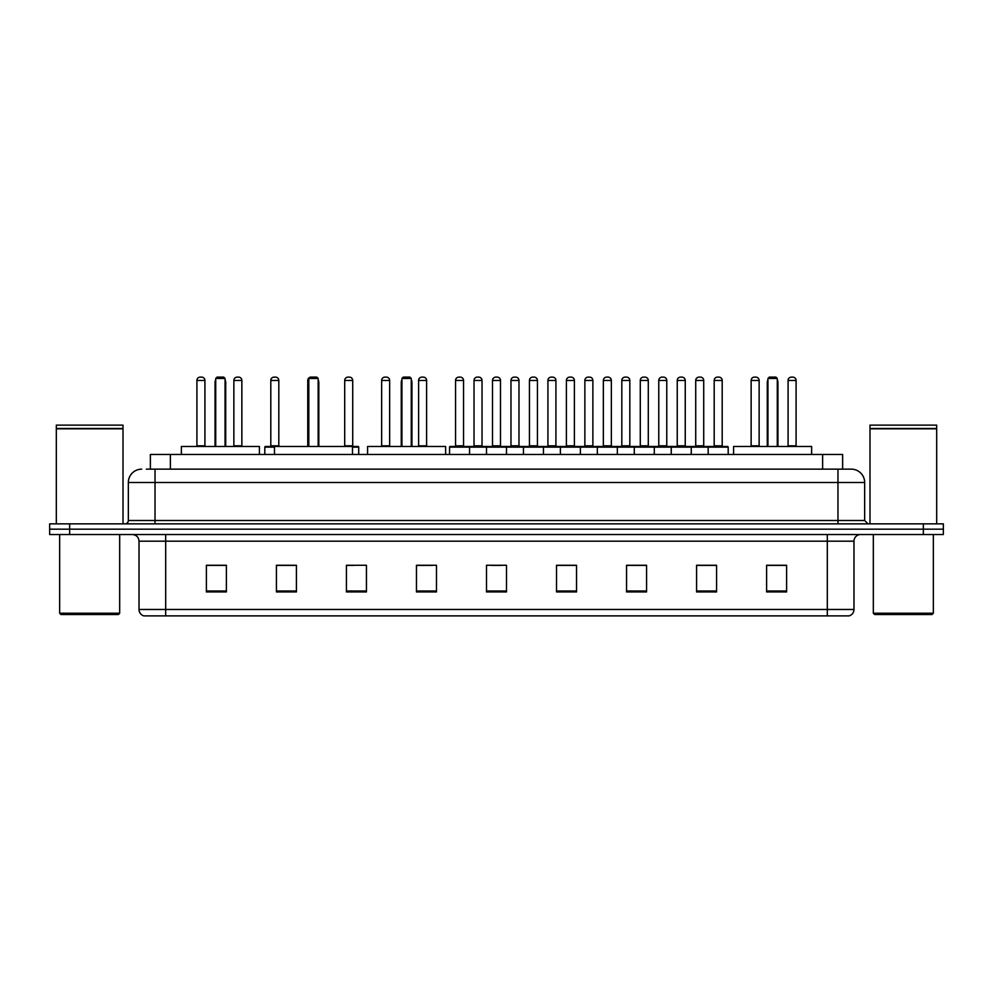 <?xml version="1.0" encoding="UTF-8"?>
<svg xmlns="http://www.w3.org/2000/svg" width="993" height="993" viewBox="0 0 993 993"><rect width="100%" height="100%" fill="white"/><g stroke="black" fill="none" stroke-linecap="round" stroke-linejoin="round"><path stroke-width="1.49" d="M150.365 469.155L150.365 454.484L842.635 454.484L842.635 469.155M146.666 469.155L846.644 469.155M146.356 469.155L155.032 469.155L155.032 482.499L128.345 482.499L128.345 520.506A3.339 3.339 0 0 1 125.019 523.845M141.689 469.155A13.343 13.343 0 0 0 128.345 482.499M864.655 482.499L837.968 482.499L837.968 469.155L851.311 469.155A13.343 13.343 0 0 1 864.655 482.499L864.655 520.506L867.981 523.845M69.659 523.845L49.65 523.845L49.65 529.182L69.659 529.182L49.65 529.182L49.65 534.519L69.659 534.519L69.659 529.182L923.341 529.182L69.659 529.182L69.659 523.845L923.341 523.845L923.341 529.182L943.35 529.182L923.341 529.182L923.341 534.519L69.659 534.519M943.35 523.845L943.35 529.182L943.35 523.845L923.341 523.845M848.841 615.883L827.306 615.883L827.306 609.479L853.98 609.479L853.98 541.185A6.666 6.666 0 0 1 860.646 534.519M848.643 615.883L143.824 615.883A6.666 6.666 0 0 1 139.02 609.479L139.02 541.185C138.623 537.139 136.401 534.917 132.354 534.519M786.617 591.94L786.617 565.265L766.608 565.265L766.608 591.94L786.617 591.94M716.586 591.94L716.586 565.265L696.577 565.265L696.577 591.94L716.586 591.94M646.567 591.94L646.567 565.265L626.558 565.265L626.558 591.94L646.567 591.94M576.536 591.94L576.536 565.265L556.527 565.265L556.527 591.94L576.536 591.94M226.392 591.94L226.392 565.265L206.383 565.265L206.383 591.94L226.392 591.94M296.423 591.94L296.423 565.265L276.414 565.265L276.414 591.94L296.423 591.94M366.442 591.94L366.442 565.265L346.433 565.265L346.433 591.94L366.442 591.94M436.473 591.94L436.473 565.265L416.464 565.265L416.464 591.94L436.473 591.94M506.504 591.94L506.504 565.265L486.496 565.265L486.496 591.94L506.504 591.94M943.35 534.519L943.35 529.182L943.35 534.519L923.341 534.519M639.293 565.402L630.816 565.402M713.185 565.402L704.72 565.402M416.464 565.402L432.278 565.402M346.433 565.402L353.707 565.402M287.809 565.402L279.815 565.402M556.527 565.402L575.394 565.402M565.389 565.402L556.924 565.402M491.498 565.402L501.502 565.402M296.423 565.402L276.414 565.402M226.392 565.402L206.383 565.402M646.567 565.402L626.558 565.402M716.586 565.402L696.577 565.402M786.617 565.402L766.608 565.402M118.341 614.543L60.983 614.543L59.654 613.215L119.681 613.215L118.341 614.543M59.654 534.519L59.654 613.215M119.681 534.519L119.681 613.215M56.316 428.802L123.008 428.802L56.316 428.802L56.316 523.845M123.008 428.802L123.008 523.845M122.685 428.467L56.651 428.467M123.008 428.144L123.008 425.141L56.316 425.141L56.316 428.144M259.409 454.484L259.409 446.478L181.371 446.478L181.371 454.484M215.717 378.457L217.057 377.117L223.723 377.117L225.051 378.457L215.717 378.457L215.717 446.478M225.051 378.457L225.051 446.478M225.721 446.478L225.721 382.454A5.337 5.337 0 0 0 225.051 379.872M215.047 446.478L215.047 382.454L215.717 382.454M352.503 454.484L352.503 446.478L274.478 446.478L274.478 454.484M308.823 378.457L310.151 377.117L316.829 377.117L318.157 378.457L308.823 378.457L308.823 446.478M318.157 378.457L318.157 446.478M318.827 446.478L318.827 382.454A5.337 5.337 0 0 0 318.157 379.872M308.153 446.478L308.153 382.454L308.823 382.454M445.609 454.484L445.609 446.478L367.584 446.478L367.584 454.484M401.929 378.457L403.257 377.117L409.935 377.117L411.263 378.457L401.929 378.457L401.929 446.478M411.263 378.457L411.263 446.478M411.934 446.478L411.934 382.454A5.337 5.337 0 0 0 411.263 379.872M401.259 446.478L401.259 382.454L401.929 382.454M811.629 454.484L811.629 446.478L733.591 446.478L733.591 454.484M767.949 378.457L769.277 377.117L775.943 377.117L777.283 378.457L767.949 378.457L767.949 446.478M777.283 378.457L777.283 446.478M777.953 446.478L777.953 382.454A5.337 5.337 0 0 0 777.283 379.872M767.279 446.478L767.279 382.454L767.949 382.454M932.017 614.543L874.659 614.543L873.319 613.215L933.346 613.215L932.017 614.543M873.319 534.519L873.319 613.215M933.346 534.519L933.346 613.215M869.992 428.802L936.684 428.802L869.992 428.802L869.992 523.845M936.684 428.802L936.684 523.845M936.349 428.467L870.315 428.467M936.684 428.144L936.684 425.141L869.992 425.141L869.992 428.144M708.183 454.484L708.183 447.148A0.67 0.67 0 0 1 708.853 446.478L727.534 446.478A0.67 0.67 0 0 1 728.192 447.148L449.544 447.148A0.67 0.67 0 0 1 450.214 446.478L468.895 446.478A0.67 0.67 0 0 1 469.552 447.148L469.552 454.484M463.557 445.807A0.67 0.67 0 0 0 464.215 446.478A0.67 0.67 0 0 1 463.557 445.807L463.557 380.456A3.339 3.339 0 0 0 460.218 377.117L458.89 377.117L460.218 377.117A3.339 3.339 0 0 1 463.557 380.456L455.551 380.456A3.339 3.339 0 0 1 458.89 377.117A3.339 3.339 0 0 0 455.551 380.456L455.551 445.807A0.67 0.67 0 0 1 454.881 446.478A0.67 0.67 0 0 0 455.551 445.807L463.557 445.807M450.214 446.478A0.67 0.67 0 0 0 449.544 447.148L449.544 454.484M486.496 454.484L486.496 447.148A0.67 0.67 0 0 1 487.166 446.478L505.834 446.478A0.67 0.67 0 0 1 506.504 447.148L506.504 454.484M500.497 445.807A0.67 0.67 0 0 0 501.167 446.478A0.67 0.67 0 0 1 500.497 445.807L500.497 380.456A3.339 3.339 0 0 0 497.17 377.117L495.83 377.117L497.17 377.117A3.339 3.339 0 0 1 500.497 380.456L492.503 380.456A3.339 3.339 0 0 1 495.83 377.117A3.339 3.339 0 0 0 492.503 380.456L492.503 445.807A0.67 0.67 0 0 1 491.833 446.478A0.67 0.67 0 0 0 492.503 445.807L500.497 445.807M523.448 454.484L523.448 447.148A0.67 0.67 0 0 1 524.105 446.478L542.786 446.478A0.67 0.67 0 0 1 543.456 447.148L543.456 454.484M537.449 445.807A0.67 0.67 0 0 0 538.119 446.478A0.67 0.67 0 0 1 537.449 445.807L537.449 380.456A3.339 3.339 0 0 0 534.11 377.117L532.782 377.117L534.11 377.117A3.339 3.339 0 0 1 537.449 380.456L529.443 380.456A3.339 3.339 0 0 1 532.782 377.117A3.339 3.339 0 0 0 529.443 380.456L529.443 445.807A0.67 0.67 0 0 1 528.785 446.478A0.67 0.67 0 0 0 529.443 445.807L537.449 445.807M560.387 454.484L560.387 447.148A0.67 0.67 0 0 1 561.057 446.478L579.738 446.478A0.67 0.67 0 0 1 580.396 447.148L580.396 454.484M574.401 445.807A0.67 0.67 0 0 0 575.071 446.478A0.67 0.67 0 0 1 574.401 445.807L574.401 380.456A3.339 3.339 0 0 0 571.062 377.117L569.734 377.117L571.062 377.117A3.339 3.339 0 0 1 574.401 380.456L566.395 380.456A3.339 3.339 0 0 1 569.734 377.117A3.339 3.339 0 0 0 566.395 380.456L566.395 445.807A0.67 0.67 0 0 1 565.725 446.478A0.67 0.67 0 0 0 566.395 445.807L574.401 445.807M597.339 454.484L597.339 447.148A0.67 0.67 0 0 1 598.009 446.478L616.678 446.478A0.67 0.67 0 0 1 617.348 447.148L617.348 454.484M611.353 445.807A0.67 0.67 0 0 0 612.011 446.478A0.67 0.67 0 0 1 611.353 445.807L611.353 380.456A3.339 3.339 0 0 0 608.014 377.117L606.673 377.117L608.014 377.117A3.339 3.339 0 0 1 611.353 380.456L603.347 380.456A3.339 3.339 0 0 1 606.673 377.117A3.339 3.339 0 0 0 603.347 380.456L603.347 445.807A0.67 0.67 0 0 1 602.677 446.478A0.67 0.67 0 0 0 603.347 445.807L611.353 445.807M634.291 454.484L634.291 447.148A0.67 0.67 0 0 1 634.961 446.478L653.63 446.478A0.67 0.67 0 0 1 654.3 447.148L654.3 454.484M648.292 445.807A0.67 0.67 0 0 0 648.963 446.478A0.67 0.67 0 0 1 648.292 445.807L648.292 380.456A3.339 3.339 0 0 0 644.966 377.117L643.625 377.117L644.966 377.117A3.339 3.339 0 0 1 648.292 380.456L640.286 380.456A3.339 3.339 0 0 1 643.625 377.117A3.339 3.339 0 0 0 640.286 380.456L640.286 445.807A0.67 0.67 0 0 1 639.629 446.478A0.67 0.67 0 0 0 640.286 445.807L648.292 445.807M671.243 454.484L671.243 447.148A0.67 0.67 0 0 1 671.901 446.478L690.582 446.478A0.67 0.67 0 0 1 691.252 447.148L691.252 454.484M685.244 445.807A0.67 0.67 0 0 0 685.915 446.478A0.67 0.67 0 0 1 685.244 445.807L685.244 380.456A3.339 3.339 0 0 0 681.906 377.117L680.577 377.117L681.906 377.117A3.339 3.339 0 0 1 685.244 380.456L677.238 380.456A3.339 3.339 0 0 1 680.577 377.117A3.339 3.339 0 0 0 677.238 380.456L677.238 445.807A0.67 0.67 0 0 1 676.568 446.478A0.67 0.67 0 0 0 677.238 445.807L685.244 445.807M722.196 445.807A0.67 0.67 0 0 0 722.854 446.478A0.67 0.67 0 0 1 722.196 445.807L722.196 380.456A3.339 3.339 0 0 0 718.858 377.117L717.529 377.117L718.858 377.117A3.339 3.339 0 0 1 722.196 380.456L714.19 380.456A3.339 3.339 0 0 1 717.529 377.117A3.339 3.339 0 0 0 714.19 380.456L714.19 445.807A0.67 0.67 0 0 1 713.52 446.478A0.67 0.67 0 0 0 714.19 445.807L722.196 445.807M708.853 446.478L727.534 446.478A0.67 0.67 0 0 1 728.192 447.148L728.192 454.484M487.364 446.478L468.684 446.478M474.021 380.456A3.339 3.339 0 0 1 477.36 377.117L478.688 377.117A3.339 3.339 0 0 1 482.027 380.456L474.021 380.456L474.021 445.807A0.67 0.67 0 0 1 473.363 446.478M482.027 380.456L482.027 445.807A0.67 0.67 0 0 0 482.697 446.478M524.316 446.478L505.636 446.478M510.973 380.456A3.339 3.339 0 0 1 514.312 377.117L515.64 377.117A3.339 3.339 0 0 1 518.979 380.456L510.973 380.456L510.973 445.807A0.67 0.67 0 0 1 510.303 446.478M518.979 380.456L518.979 445.807A0.67 0.67 0 0 0 519.637 446.478M561.256 446.478L542.588 446.478M547.925 380.456A3.339 3.339 0 0 1 551.252 377.117L552.592 377.117A3.339 3.339 0 0 1 555.919 380.456L547.925 380.456L547.925 445.807A0.67 0.67 0 0 1 547.255 446.478M555.919 380.456L555.919 445.807A0.67 0.67 0 0 0 556.589 446.478M598.208 446.478L579.54 446.478M584.865 380.456A3.339 3.339 0 0 1 588.204 377.117L589.544 377.117A3.339 3.339 0 0 1 592.871 380.456L584.865 380.456L584.865 445.807A0.67 0.67 0 0 1 584.207 446.478M592.871 380.456L592.871 445.807A0.67 0.67 0 0 0 593.541 446.478M635.16 446.478L616.479 446.478M621.817 380.456A3.339 3.339 0 0 1 625.156 377.117L626.484 377.117A3.339 3.339 0 0 1 629.823 380.456L621.817 380.456L621.817 445.807A0.67 0.67 0 0 1 621.146 446.478M629.823 380.456L629.823 445.807A0.67 0.67 0 0 0 630.493 446.478M672.1 446.478L653.431 446.478M658.769 380.456A3.339 3.339 0 0 1 662.095 377.117L663.436 377.117A3.339 3.339 0 0 1 666.775 380.456L658.769 380.456L658.769 445.807A0.67 0.67 0 0 1 658.098 446.478M666.775 380.456L666.775 445.807A0.67 0.67 0 0 0 667.433 446.478M709.052 446.478L690.383 446.478M695.721 380.456A3.339 3.339 0 0 1 699.047 377.117L700.388 377.117A3.339 3.339 0 0 1 703.714 380.456L695.721 380.456L695.721 445.807A0.67 0.67 0 0 1 695.05 446.478M703.714 380.456L703.714 445.807A0.67 0.67 0 0 0 704.385 446.478M196.912 380.456A3.339 3.339 0 0 1 200.251 377.117L201.579 377.117A3.339 3.339 0 0 1 204.918 380.456L196.912 380.456L196.912 445.807A0.67 0.67 0 0 1 196.242 446.478M204.918 380.456L204.918 445.807A0.67 0.67 0 0 0 205.576 446.478M233.864 380.456A3.339 3.339 0 0 1 237.19 377.117L238.531 377.117A3.339 3.339 0 0 1 241.858 380.456L233.864 380.456L233.864 445.807A0.67 0.67 0 0 1 233.194 446.478M241.858 380.456L241.858 445.807A0.67 0.67 0 0 0 242.528 446.478M274.478 447.148L264.808 447.148A0.67 0.67 0 0 1 265.466 446.478L274.478 446.478M270.804 380.456A3.339 3.339 0 0 1 274.142 377.117L275.471 377.117A3.339 3.339 0 0 1 278.81 380.456L270.804 380.456L270.804 445.807A0.67 0.67 0 0 1 270.146 446.478M278.81 380.456L278.81 445.807A0.67 0.67 0 0 0 279.48 446.478M264.808 447.148L264.808 454.484M308.55 380.456L307.756 380.456L307.756 445.807A0.67 0.67 0 0 1 307.085 446.478M307.756 380.456A3.339 3.339 0 0 1 309.965 377.315M358.709 454.484L358.709 447.148A0.67 0.67 0 0 0 358.039 446.478L352.503 446.478M344.708 380.456A3.339 3.339 0 0 1 348.034 377.117L349.375 377.117A3.339 3.339 0 0 1 352.714 380.456L344.708 380.456L344.708 445.807A0.67 0.67 0 0 1 344.037 446.478M352.714 380.456L352.714 445.807A0.67 0.67 0 0 0 353.371 446.478M381.647 380.456A3.339 3.339 0 0 1 384.986 377.117L386.327 377.117A3.339 3.339 0 0 1 389.653 380.456L381.647 380.456L381.647 445.807A0.67 0.67 0 0 1 380.989 446.478M389.653 380.456L389.653 445.807A0.67 0.67 0 0 0 390.323 446.478M418.599 380.456A3.339 3.339 0 0 1 421.938 377.117L423.266 377.117A3.339 3.339 0 0 1 426.605 380.456L418.599 380.456L418.599 445.807A0.67 0.67 0 0 1 417.929 446.478M426.605 380.456L426.605 445.807A0.67 0.67 0 0 0 427.275 446.478M524.105 446.478L542.786 446.478M561.057 446.478L579.738 446.478M598.009 446.478L616.678 446.478M634.961 446.478L653.63 446.478M671.901 446.478L690.582 446.478M751.142 380.456A3.339 3.339 0 0 1 754.469 377.117L755.81 377.117A3.339 3.339 0 0 1 759.136 380.456L751.142 380.456L751.142 445.807A0.67 0.67 0 0 1 750.472 446.478M759.136 380.456L759.136 445.807A0.67 0.67 0 0 0 759.806 446.478M788.082 380.456A3.339 3.339 0 0 1 791.421 377.117L792.749 377.117A3.339 3.339 0 0 1 796.088 380.456L788.082 380.456L788.082 445.807A0.67 0.67 0 0 1 787.424 446.478M796.088 380.456L796.088 445.807A0.67 0.67 0 0 0 796.758 446.478M170.374 469.155L170.374 454.484M822.626 469.155L822.626 454.484M155.032 523.845L155.032 520.506L864.655 520.506M128.345 520.506L155.032 520.506L155.032 482.499L837.968 482.499L837.968 523.845M827.306 534.519L827.306 541.185L139.02 541.185M853.98 541.185L827.306 541.185L827.306 609.479L165.694 609.479L165.694 615.883M139.02 609.479L165.694 609.479L165.694 534.519M506.504 591.009L486.496 591.009M436.473 591.009L416.464 591.009M366.442 591.009L346.433 591.009M296.423 591.009L276.414 591.009M226.392 591.009L206.383 591.009M576.536 591.009L556.527 591.009M646.567 591.009L626.558 591.009M716.586 591.009L696.577 591.009M786.617 591.009L766.608 591.009M225.051 382.454L225.721 382.454M318.157 382.454L318.827 382.454M411.263 382.454L411.934 382.454M777.283 382.454L777.953 382.454M474.021 445.807L482.027 445.807M510.973 445.807L518.979 445.807M547.925 445.807L555.919 445.807M584.865 445.807L592.871 445.807M621.817 445.807L629.823 445.807M658.769 445.807L666.775 445.807M695.721 445.807L703.714 445.807M196.912 445.807L204.918 445.807M233.864 445.807L241.858 445.807M270.804 445.807L278.81 445.807M358.709 447.148L352.503 447.148M344.708 445.807L352.714 445.807M381.647 445.807L389.653 445.807M418.599 445.807L426.605 445.807M751.142 445.807L759.136 445.807M788.082 445.807L796.088 445.807M849.176 615.883C852.193 614.816 853.794 612.681 853.98 609.479M215.717 379.872A5.337 5.337 0 0 0 215.047 382.454M308.823 379.872A5.337 5.337 0 0 0 308.153 382.454M401.929 379.872A5.337 5.337 0 0 0 401.259 382.454M767.949 379.872A5.337 5.337 0 0 0 767.279 382.454"/></g></svg>
